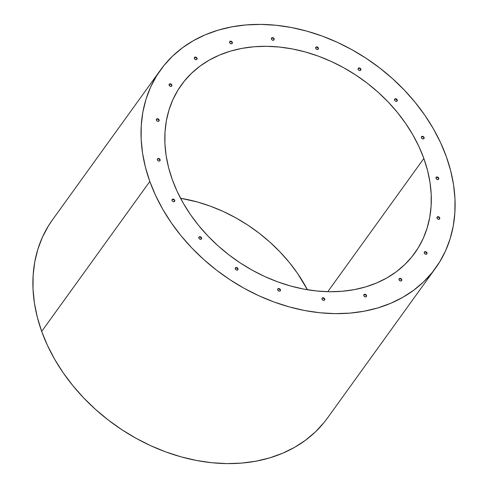 <?xml version="1.0" encoding="UTF-8"?>
<svg xmlns="http://www.w3.org/2000/svg" width="488" height="488" viewBox="0 0 488 488"><rect width="100%" height="100%" fill="white"/><g stroke="black" fill="none" stroke-linecap="round" stroke-linejoin="round"><path stroke-width="0.73" d="M446.306 156.575L440.505 142.514L433.338 128.704L424.865 115.284L415.166 102.382L404.345 90.121L392.498 78.623L379.743 67.991L366.201 58.334L352.007 49.739L337.287 42.297L322.19 36.075L306.867 31.134L291.452 27.517L276.104 25.266L260.964 24.4L246.184 24.925L231.904 26.84L218.264 30.122L205.387 34.739L193.407 40.657L182.433 47.806L172.569 56.12L163.919 65.526L156.556 75.927L150.56 87.224L145.979 99.308L142.868 112.063L141.252 125.373L141.142 139.098L142.545 153.11L145.448 167.274L149.822 181.457A169.489 129.838 -144.2 0 1 160.583 69.894A169.489 129.838 -144.2 0 1 311.24 32.403A169.489 129.838 -144.2 0 1 446.306 156.575A169.489 129.838 -144.2 0 1 435.546 268.144A169.489 129.838 -144.2 0 1 284.882 305.628A169.489 129.838 -144.2 0 1 149.822 181.457L155.617 195.523L162.791 209.334L171.264 222.754L180.956 235.655L191.778 247.916L203.624 259.415L216.379 270.047L229.921 279.703L244.122 288.298L258.835 295.74L273.933 301.962L289.262 306.903L304.671 310.521L320.024 312.771L335.158 313.638L349.939 313.113L364.219 311.198L377.865 307.916L390.735 303.292L402.722 297.381L413.696 290.232L423.553 281.918L432.209 272.511L439.566 262.111L445.568 250.814L450.143 238.73L453.254 225.968L454.871 212.664L454.981 198.939L453.578 184.928L450.674 170.763L446.306 156.575M160.583 69.894L52.454 219.856A169.489 129.838 35.8 0 0 41.693 331.425L149.822 181.457L41.693 331.425L47.495 345.486L54.662 359.296L63.135 372.716L72.834 385.618L83.655 397.879L95.502 409.377L108.257 420.009L121.799 429.666L135.993 438.261L150.713 445.703L165.81 451.925L181.133 456.866L196.548 460.483L211.896 462.734L227.036 463.6L241.816 463.075L256.096 461.16L269.736 457.878L282.613 453.26L294.593 447.344L305.567 440.194L315.431 431.88L324.081 422.474M172.282 179.572L172.282 179.572A143.808 110.166 -144.2 0 1 181.414 84.912A143.808 110.166 -144.2 0 1 309.246 53.107A143.808 110.166 -144.2 0 1 423.846 158.46A143.808 110.166 -144.2 0 1 414.715 253.126A143.808 110.166 -144.2 0 1 286.883 284.931A143.808 110.166 -144.2 0 1 172.282 179.572L168.574 167.543L166.109 155.519L164.92 143.631L165.011 131.986L166.384 120.695L169.025 109.873L172.911 99.619L177.998 90.03L184.244 81.209L191.583 73.224L199.952 66.173L209.261 60.103L219.429 55.089L230.354 51.167L241.932 48.379L254.047 46.757L266.588 46.311L279.429 47.049L292.452 48.959L305.531 52.027L318.536 56.218L331.346 61.5L343.833 67.814L355.88 75.103L367.373 83.296L378.194 92.317L388.241 102.077L397.427 112.478L405.65 123.427L412.842 134.816L418.924 146.528L423.846 158.46L327.784 291.696L423.846 158.46L427.555 170.495L430.013 182.518L431.203 194.407L431.111 206.052L429.739 217.343L427.098 228.164L423.218 238.418L418.131 248.008L411.884 256.828L404.54 264.807L396.177 271.865L386.862 277.934L376.693 282.949L365.774 286.871L354.196 289.652L342.082 291.281L329.54 291.726L316.694 290.988L303.67 289.079L290.592 286.011L277.587 281.82L264.783 276.537L252.29 270.224L240.242 262.934L228.756 254.742L217.935 245.72L207.882 235.96L198.701 225.56L190.472 214.61L183.287 203.221L177.199 191.51L172.282 179.572M237.979 268.693A1.543 1.177 -144.2 0 1 237.882 269.705A1.543 1.177 -144.2 0 1 236.509 270.047A1.543 1.177 -144.2 0 1 235.283 268.918A1.543 1.177 -144.2 0 1 235.381 267.9A1.543 1.177 -144.2 0 1 236.753 267.564A1.543 1.177 -144.2 0 1 237.979 268.693L237.918 269.651L236.552 270.059L235.57 269.406L235.204 268.406L236.161 267.491L237.253 267.796L237.979 268.693M237.772 269.827A1.543 1.177 35.8 0 0 237.784 268.955L237.863 269.467M201.562 237.876A1.543 1.177 -144.2 0 1 201.465 238.888A1.543 1.177 -144.2 0 1 200.098 239.23A1.543 1.177 -144.2 0 1 198.872 238.101A1.543 1.177 -144.2 0 1 198.97 237.083A1.543 1.177 -144.2 0 1 200.336 236.741A1.543 1.177 -144.2 0 1 201.562 237.876L201.501 238.833L200.135 239.242L199.153 238.589L198.793 237.589L199.744 236.674L200.836 236.979L201.562 237.876M201.355 239.01A1.543 1.177 35.8 0 0 201.373 238.138L201.452 238.65M174.728 200.306A1.543 1.177 -144.2 0 1 174.631 201.318A1.543 1.177 -144.2 0 1 173.258 201.66A1.543 1.177 -144.2 0 1 172.032 200.531L172.032 200.531A1.543 1.177 -144.2 0 1 172.13 199.519A1.543 1.177 -144.2 0 1 173.502 199.177A1.543 1.177 -144.2 0 1 174.728 200.306L174.332 201.587L173.301 201.672L172.313 201.025L171.953 200.019L172.429 199.25L173.46 199.165L174.728 200.306M174.521 201.446A1.543 1.177 35.8 0 0 174.533 200.574L174.612 201.08M160.094 159.661A1.543 1.177 -144.2 0 1 159.997 160.674A1.543 1.177 -144.2 0 1 158.631 161.016A1.543 1.177 -144.2 0 1 157.398 159.887L157.398 159.887A1.543 1.177 -144.2 0 1 157.496 158.874A1.543 1.177 -144.2 0 1 158.868 158.533A1.543 1.177 -144.2 0 1 160.094 159.661L159.698 160.942L158.667 161.028L157.685 160.381L157.325 159.381L157.795 158.606L158.826 158.521L160.094 159.661M159.887 160.802A1.543 1.177 35.8 0 0 159.905 159.93L159.979 160.442M159.1 119.926A1.543 1.177 -144.2 0 1 159.003 120.939A1.543 1.177 -144.2 0 1 157.636 121.28A1.543 1.177 -144.2 0 1 156.404 120.152A1.543 1.177 -144.2 0 1 156.502 119.139A1.543 1.177 -144.2 0 1 157.874 118.797A1.543 1.177 -144.2 0 1 159.1 119.926L158.704 121.207L157.673 121.292L156.691 120.646L156.325 119.639L156.8 118.871L157.831 118.785L159.1 119.926M158.893 121.067A1.543 1.177 35.8 0 0 158.905 120.194L158.984 120.701M171.843 84.979A1.543 1.177 -144.2 0 1 171.745 85.998A1.543 1.177 -144.2 0 1 170.373 86.339A1.543 1.177 -144.2 0 1 169.147 85.205A1.543 1.177 -144.2 0 1 169.244 84.192A1.543 1.177 -144.2 0 1 170.611 83.851A1.543 1.177 -144.2 0 1 171.843 84.979L171.782 85.943L170.965 86.407L169.873 86.102L169.068 84.698L169.543 83.93L170.574 83.838L171.843 84.979M171.636 86.12A1.543 1.177 35.8 0 0 171.648 85.248L171.727 85.76M197.067 58.255A1.543 1.177 -144.2 0 1 196.969 59.268A1.543 1.177 -144.2 0 1 195.603 59.609A1.543 1.177 -144.2 0 1 194.37 58.481L194.37 58.481A1.543 1.177 -144.2 0 1 194.468 57.468A1.543 1.177 -144.2 0 1 195.84 57.127A1.543 1.177 -144.2 0 1 197.067 58.255L196.67 59.536L195.639 59.621L194.657 58.975L194.291 57.968L194.767 57.2L195.798 57.114L197.067 58.255M196.859 59.396A1.543 1.177 35.8 0 0 196.871 58.523L196.951 59.03M280.405 289.738A1.543 1.177 -144.2 0 1 280.307 290.756A1.543 1.177 -144.2 0 1 278.941 291.098A1.543 1.177 -144.2 0 1 277.715 289.964L277.715 289.964A1.543 1.177 -144.2 0 1 277.812 288.951A1.543 1.177 -144.2 0 1 279.179 288.609A1.543 1.177 -144.2 0 1 280.405 289.738L280.344 290.702L279.532 291.165L278.441 290.86L277.635 289.457L278.111 288.689L279.142 288.597L280.405 289.738M280.197 290.879A1.543 1.177 35.8 0 0 280.216 290.006L280.295 290.519M324.697 298.961A1.543 1.177 -144.2 0 1 324.599 299.974A1.543 1.177 -144.2 0 1 323.227 300.315A1.543 1.177 -144.2 0 1 322.001 299.187A1.543 1.177 -144.2 0 1 322.098 298.174A1.543 1.177 -144.2 0 1 323.465 297.832A1.543 1.177 -144.2 0 1 324.697 298.961L324.3 300.242L323.269 300.327L322.281 299.681L321.921 298.68L322.397 297.906L323.428 297.82L324.697 298.961M324.49 300.102A1.543 1.177 35.8 0 0 324.502 299.229L324.581 299.742M366.506 295.454A1.543 1.177 -144.2 0 1 366.409 296.466A1.543 1.177 -144.2 0 1 365.042 296.808A1.543 1.177 -144.2 0 1 363.81 295.679A1.543 1.177 -144.2 0 1 363.908 294.667A1.543 1.177 -144.2 0 1 365.28 294.325A1.543 1.177 -144.2 0 1 366.506 295.454L366.11 296.734L365.079 296.82L364.097 296.173L363.737 295.167L364.207 294.398L365.244 294.313L366.506 295.454M366.299 296.594A1.543 1.177 35.8 0 0 366.317 295.722L366.39 296.228M401.752 279.557A1.543 1.177 -144.2 0 1 401.655 280.57A1.543 1.177 -144.2 0 1 400.288 280.911A1.543 1.177 -144.2 0 1 399.056 279.783A1.543 1.177 -144.2 0 1 399.154 278.77A1.543 1.177 -144.2 0 1 400.526 278.428A1.543 1.177 -144.2 0 1 401.752 279.557L401.356 280.838L400.325 280.923L399.343 280.277L398.983 279.27L399.452 278.502L400.483 278.416L401.752 279.557M401.545 280.698A1.543 1.177 35.8 0 0 401.557 279.825L401.636 280.332M426.982 252.827A1.543 1.177 -144.2 0 1 426.884 253.845A1.543 1.177 -144.2 0 1 425.512 254.181A1.543 1.177 -144.2 0 1 424.285 253.052L424.285 253.052A1.543 1.177 -144.2 0 1 424.383 252.04A1.543 1.177 -144.2 0 1 425.75 251.698A1.543 1.177 -144.2 0 1 426.982 252.827L426.921 253.791L426.103 254.254L425.011 253.949L424.206 252.546L424.682 251.778L425.713 251.686L426.982 252.827M426.774 253.967A1.543 1.177 35.8 0 0 426.786 253.095L426.866 253.607M439.719 217.886A1.543 1.177 -144.2 0 1 439.621 218.899A1.543 1.177 -144.2 0 1 438.255 219.24A1.543 1.177 -144.2 0 1 437.022 218.112L437.022 218.112A1.543 1.177 -144.2 0 1 437.12 217.099A1.543 1.177 -144.2 0 1 438.492 216.757A1.543 1.177 -144.2 0 1 439.719 217.886L439.322 219.167L438.291 219.252L437.309 218.606L436.943 217.599L437.419 216.831L438.45 216.745L439.719 217.886M439.511 219.027A1.543 1.177 35.8 0 0 439.523 218.154L439.603 218.661M438.724 178.15A1.543 1.177 -144.2 0 1 438.627 179.163A1.543 1.177 -144.2 0 1 437.254 179.505A1.543 1.177 -144.2 0 1 436.028 178.376A1.543 1.177 -144.2 0 1 436.126 177.357A1.543 1.177 -144.2 0 1 437.498 177.022A1.543 1.177 -144.2 0 1 438.724 178.15L438.663 179.108L437.297 179.517L436.315 178.87L435.949 177.864L436.906 176.949L437.998 177.254L438.724 178.15M438.517 179.291A1.543 1.177 35.8 0 0 438.529 178.419L438.608 178.925M424.09 137.506A1.543 1.177 -144.2 0 1 423.993 138.519A1.543 1.177 -144.2 0 1 422.626 138.86A1.543 1.177 -144.2 0 1 421.394 137.732A1.543 1.177 -144.2 0 1 421.492 136.719A1.543 1.177 -144.2 0 1 422.864 136.378A1.543 1.177 -144.2 0 1 424.09 137.506L423.694 138.787L422.663 138.873L421.681 138.226L421.321 137.219L421.791 136.451L422.821 136.365L424.09 137.506M423.883 138.647A1.543 1.177 35.8 0 0 423.901 137.775L423.974 138.281M397.256 99.936A1.543 1.177 -144.2 0 1 397.159 100.949A1.543 1.177 -144.2 0 1 395.786 101.291A1.543 1.177 -144.2 0 1 394.56 100.162L394.56 100.162A1.543 1.177 -144.2 0 1 394.658 99.149A1.543 1.177 -144.2 0 1 396.03 98.808A1.543 1.177 -144.2 0 1 397.256 99.936L396.86 101.217L395.829 101.303L394.841 100.656L394.481 99.656L394.957 98.881L395.988 98.796L397.256 99.936M397.049 101.077A1.543 1.177 35.8 0 0 397.061 100.205L397.14 100.717M360.839 69.119A1.543 1.177 -144.2 0 1 360.742 70.132A1.543 1.177 -144.2 0 1 359.375 70.473A1.543 1.177 -144.2 0 1 358.143 69.345L358.143 69.345A1.543 1.177 -144.2 0 1 358.241 68.332A1.543 1.177 -144.2 0 1 359.613 67.991A1.543 1.177 -144.2 0 1 360.839 69.119L360.443 70.4L359.412 70.486L358.43 69.839L358.07 68.838L358.54 68.064L359.571 67.978L360.839 69.119M360.632 70.26A1.543 1.177 35.8 0 0 360.65 69.388L360.724 69.9M318.414 48.068A1.543 1.177 -144.2 0 1 318.316 49.087A1.543 1.177 -144.2 0 1 316.944 49.422A1.543 1.177 -144.2 0 1 315.718 48.294A1.543 1.177 -144.2 0 1 315.815 47.281A1.543 1.177 -144.2 0 1 317.188 46.94A1.543 1.177 -144.2 0 1 318.414 48.068L318.353 49.032L317.535 49.495L316.444 49.19L315.638 47.787L316.114 47.019L317.145 46.927L318.414 48.068M318.207 49.209A1.543 1.177 35.8 0 0 318.219 48.336L318.298 48.849M274.122 38.851A1.543 1.177 -144.2 0 1 274.024 39.863A1.543 1.177 -144.2 0 1 272.658 40.205A1.543 1.177 -144.2 0 1 271.432 39.077A1.543 1.177 -144.2 0 1 271.529 38.058A1.543 1.177 -144.2 0 1 272.896 37.722A1.543 1.177 -144.2 0 1 274.122 38.851L273.731 40.126L272.694 40.217L271.712 39.565L271.352 38.564L272.304 37.649L273.396 37.954L274.122 38.851M273.921 39.985A1.543 1.177 35.8 0 0 273.933 39.113L274.012 39.626M232.312 42.358A1.543 1.177 -144.2 0 1 232.215 43.371A1.543 1.177 -144.2 0 1 230.842 43.713A1.543 1.177 -144.2 0 1 229.616 42.584A1.543 1.177 -144.2 0 1 229.714 41.572A1.543 1.177 -144.2 0 1 231.086 41.23A1.543 1.177 -144.2 0 1 232.312 42.358L231.916 43.639L230.885 43.725L229.897 43.078L229.537 42.072L230.013 41.303L231.044 41.218L232.312 42.358M232.105 43.499A1.543 1.177 35.8 0 0 232.117 42.627L232.196 43.133M235.484 267.906L237.058 268.065L237.784 268.955A1.543 1.177 35.8 0 0 236.656 267.863A1.543 1.177 35.8 0 0 235.295 268.046M199.073 237.089L200.104 236.997L201.373 238.138A1.543 1.177 35.8 0 0 200.245 237.046A1.543 1.177 35.8 0 0 198.884 237.229M172.234 199.519L173.807 199.677L174.533 200.574A1.543 1.177 35.8 0 0 173.405 199.476A1.543 1.177 35.8 0 0 172.044 199.659M157.606 158.874L158.637 158.789L159.905 159.93A1.543 1.177 35.8 0 0 158.777 158.832A1.543 1.177 35.8 0 0 157.417 159.015M156.611 119.139L158.179 119.298L158.905 120.194A1.543 1.177 35.8 0 0 157.776 119.096A1.543 1.177 35.8 0 0 156.416 119.279M169.348 84.198L170.379 84.107L171.648 85.248A1.543 1.177 35.8 0 0 170.519 84.156A1.543 1.177 35.8 0 0 169.159 84.339M194.578 57.468L196.145 57.627L196.871 58.523A1.543 1.177 35.8 0 0 195.743 57.425A1.543 1.177 35.8 0 0 194.383 57.608M277.916 288.957L278.947 288.865L280.216 290.006A1.543 1.177 35.8 0 0 279.087 288.914A1.543 1.177 35.8 0 0 277.727 289.097M322.202 298.174L323.233 298.089L324.502 299.229A1.543 1.177 35.8 0 0 323.373 298.131A1.543 1.177 35.8 0 0 322.013 298.314M364.017 294.667L365.585 294.825L366.317 295.722A1.543 1.177 35.8 0 0 365.189 294.624A1.543 1.177 35.8 0 0 363.828 294.807M399.263 278.77L400.831 278.929L401.557 279.825A1.543 1.177 35.8 0 0 400.428 278.727A1.543 1.177 35.8 0 0 399.068 278.91M424.487 252.04L425.518 251.954L426.786 253.095A1.543 1.177 35.8 0 0 425.658 252.003A1.543 1.177 35.8 0 0 424.298 252.186M437.23 217.099L438.797 217.258L439.523 218.154A1.543 1.177 35.8 0 0 438.395 217.056A1.543 1.177 35.8 0 0 437.035 217.239M436.229 177.364L437.803 177.522L438.529 178.419A1.543 1.177 35.8 0 0 437.4 177.321A1.543 1.177 35.8 0 0 436.04 177.504M421.601 136.719L423.169 136.878L423.901 137.775A1.543 1.177 35.8 0 0 422.773 136.677A1.543 1.177 35.8 0 0 421.412 136.86M394.761 99.149L395.792 99.064L397.061 100.205A1.543 1.177 35.8 0 0 395.933 99.107A1.543 1.177 35.8 0 0 394.572 99.29M358.351 68.332L359.381 68.247L360.65 69.388A1.543 1.177 35.8 0 0 359.522 68.29A1.543 1.177 35.8 0 0 358.161 68.472M315.919 47.281L316.95 47.196L318.219 48.336A1.543 1.177 35.8 0 0 317.09 47.245A1.543 1.177 35.8 0 0 315.73 47.428M271.633 38.064L273.201 38.223L273.933 39.113A1.543 1.177 35.8 0 0 272.804 38.021A1.543 1.177 35.8 0 0 271.444 38.204M229.817 41.572L231.391 41.73L232.117 42.627A1.543 1.177 35.8 0 0 230.989 41.529A1.543 1.177 35.8 0 0 229.628 41.712M307.458 289.75A143.808 110.166 35.8 0 0 180.542 198.25L197.408 201.989L210.413 206.18L223.217 211.463L235.71 217.776L247.758 225.066L259.244 233.258L270.065 242.28L280.118 252.04L289.299 262.44L297.527 273.39L307.458 289.75M52.545 219.734L48.434 225.889L42.432 237.186L37.857 249.27L34.746 262.032L33.129 275.336L33.019 289.061L34.422 303.072L37.326 317.237L41.693 331.425A169.489 129.838 35.8 0 0 176.76 455.597A169.489 129.838 35.8 0 0 327.418 418.106L435.546 268.144"/></g></svg>
